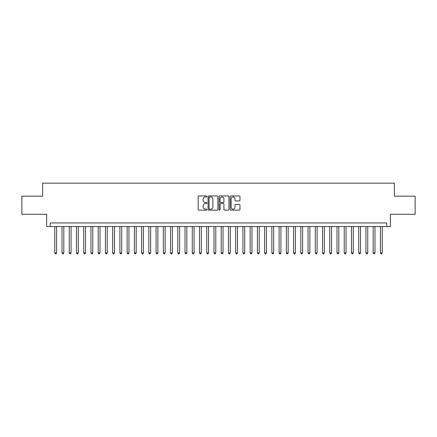 <?xml version="1.0" encoding="UTF-8"?>
<svg xmlns="http://www.w3.org/2000/svg" width="437" height="437" viewBox="0 0 437 437"><rect width="100%" height="100%" fill="white"/><g stroke="black" fill="none" stroke-linecap="round" stroke-linejoin="round"><path stroke-width="0.66" d="M206.919 196.442A0.497 0.497 0 0 0 206.422 195.945L198.879 195.945A0.71 0.71 0 0 0 198.169 196.655L198.169 209.443A0.71 0.71 0 0 0 198.879 210.153L206.422 210.153A0.497 0.497 0 0 0 206.919 209.656A0.497 0.497 0 0 0 206.422 209.159L205.45 209.159A2.272 2.272 0 0 1 203.178 206.887L203.178 205.822A2.272 2.272 0 0 1 205.45 203.549L206.422 203.549A0.497 0.497 0 0 0 206.919 203.052A0.497 0.497 0 0 0 206.422 202.555L205.45 202.555A2.272 2.272 0 0 1 203.178 200.283L203.178 199.212A2.272 2.272 0 0 1 205.45 196.94L206.422 196.94A0.497 0.497 0 0 0 206.919 196.442M239.257 200.954A0.71 0.71 0 0 0 239.968 200.244L239.968 196.655A0.71 0.71 0 0 0 239.257 195.945L230.878 195.945A0.71 0.71 0 0 0 230.168 196.655L230.168 209.443A0.71 0.71 0 0 0 230.878 210.153L239.257 210.153A0.71 0.71 0 0 0 239.968 209.443L239.968 205.111A0.71 0.71 0 0 0 239.257 204.401L235.674 204.401A0.71 0.71 0 0 0 234.964 205.111L234.964 207.258A1.901 1.901 0 0 1 233.063 209.159A1.901 1.901 0 0 1 231.162 207.258L231.162 198.84A1.901 1.901 0 0 1 233.063 196.94A1.901 1.901 0 0 1 234.964 198.84L234.964 200.244A0.71 0.71 0 0 0 235.674 200.954L239.257 200.954M386.745 226.568L390.367 226.568L390.367 214.267L415.15 214.267L415.15 196.175L394.343 196.175L394.343 183.152L42.657 183.152L42.657 196.175L21.85 196.175L21.85 214.267L46.633 214.267L46.633 226.568L386.745 226.568L386.745 222.952L50.255 222.952L50.255 226.568M217.877 196.655A0.71 0.71 0 0 0 217.167 195.945L208.788 195.945A0.71 0.71 0 0 0 208.078 196.655L208.078 209.443A0.71 0.71 0 0 0 208.788 210.153L217.167 210.153A0.71 0.71 0 0 0 217.877 209.443L217.877 196.655M219.833 195.945L228.212 195.945A0.71 0.71 0 0 1 228.922 196.655L228.922 209.443A0.71 0.71 0 0 1 228.212 210.153L224.629 210.153A0.71 0.71 0 0 1 223.919 209.443L223.919 204.259A0.71 0.71 0 0 0 223.203 203.549L220.827 203.549A0.71 0.71 0 0 0 220.117 204.259L220.117 209.656A0.497 0.497 0 0 1 219.62 210.153A0.497 0.497 0 0 1 219.123 209.656L219.123 196.655A0.71 0.71 0 0 1 219.833 195.945M209.569 196.94A0.497 0.497 0 0 0 209.072 197.437L209.072 208.662A0.497 0.497 0 0 0 209.569 209.159L210.596 209.159A2.272 2.272 0 0 0 212.868 206.887L212.868 199.212A2.272 2.272 0 0 0 210.596 196.94L209.569 196.94M223.919 198.879A1.901 1.901 0 0 0 222.018 196.978A1.901 1.901 0 0 0 220.117 198.879L220.117 201.845A0.71 0.71 0 0 0 220.827 202.555L223.203 202.555A0.71 0.71 0 0 0 223.919 201.845L223.919 198.879M54.778 226.568L54.778 252.908L56.586 252.908L56.586 226.568M56.586 252.908L56.04 253.848L55.319 253.848L54.778 252.908M62.01 226.568L62.01 252.908L63.824 252.908L63.824 226.568M63.824 252.908L63.278 253.848L62.557 253.848L62.01 252.908M69.248 226.568L69.248 252.908L71.056 252.908L71.056 226.568M71.056 252.908L70.515 253.848L69.789 253.848L69.248 252.908M76.486 226.568L76.486 252.908L78.294 252.908L78.294 226.568M78.294 252.908L77.753 253.848L77.027 253.848L76.486 252.908M83.724 226.568L83.724 252.908L85.532 252.908L85.532 226.568M85.532 252.908L84.986 253.848L84.265 253.848L83.724 252.908M90.956 226.568L90.956 252.908L92.77 252.908L92.77 226.568M92.77 252.908L92.223 253.848L91.502 253.848L90.956 252.908M98.194 226.568L98.194 252.908L100.002 252.908L100.002 226.568M100.002 252.908L99.461 253.848L98.735 253.848L98.194 252.908M105.432 226.568L105.432 252.908L107.24 252.908L107.24 226.568M107.24 252.908L106.699 253.848L105.972 253.848L105.432 252.908M112.67 226.568L112.67 252.908L114.478 252.908L114.478 226.568M114.478 252.908L113.931 253.848L113.21 253.848L112.67 252.908M119.902 226.568L119.902 252.908L121.715 252.908L121.715 226.568M121.715 252.908L121.169 253.848L120.448 253.848L119.902 252.908M127.14 226.568L127.14 252.908L128.948 252.908L128.948 226.568M128.948 252.908L128.407 253.848L127.68 253.848L127.14 252.908M134.377 226.568L134.377 252.908L136.186 252.908L136.186 226.568M136.186 252.908L135.645 253.848L134.918 253.848L134.377 252.908M141.615 226.568L141.615 252.908L143.423 252.908L143.423 226.568M143.423 252.908L142.877 253.848L142.156 253.848L141.615 252.908M148.848 226.568L148.848 252.908L150.656 252.908L150.656 226.568M150.656 252.908L150.115 253.848L149.394 253.848L148.848 252.908M156.085 226.568L156.085 252.908L157.894 252.908L157.894 226.568M157.894 252.908L157.353 253.848L156.626 253.848L156.085 252.908M163.323 226.568L163.323 252.908L165.131 252.908L165.131 226.568M165.131 252.908L164.591 253.848L163.864 253.848L163.323 252.908M170.561 226.568L170.561 252.908L172.369 252.908L172.369 226.568M172.369 252.908L171.823 253.848L171.102 253.848L170.561 252.908M177.793 226.568L177.793 252.908L179.602 252.908L179.602 226.568M179.602 252.908L179.061 253.848L178.34 253.848L177.793 252.908M185.031 226.568L185.031 252.908L186.839 252.908L186.839 226.568M186.839 252.908L186.299 253.848L185.572 253.848L185.031 252.908M192.269 226.568L192.269 252.908L194.077 252.908L194.077 226.568M194.077 252.908L193.536 253.848L192.81 253.848L192.269 252.908M199.507 226.568L199.507 252.908L201.315 252.908L201.315 226.568M201.315 252.908L200.769 253.848L200.048 253.848L199.507 252.908M206.739 226.568L206.739 252.908L208.547 252.908L208.547 226.568M208.547 252.908L208.007 253.848L207.285 253.848L206.739 252.908M213.977 226.568L213.977 252.908L215.785 252.908L215.785 226.568M215.785 252.908L215.244 253.848L214.518 253.848L213.977 252.908M221.215 226.568L221.215 252.908L223.023 252.908L223.023 226.568M223.023 252.908L222.482 253.848L221.756 253.848L221.215 252.908M228.453 226.568L228.453 252.908L230.261 252.908L230.261 226.568M230.261 252.908L229.715 253.848L228.993 253.848L228.453 252.908M235.685 226.568L235.685 252.908L237.493 252.908L237.493 226.568M237.493 252.908L236.952 253.848L236.231 253.848L235.685 252.908M242.923 226.568L242.923 252.908L244.731 252.908L244.731 226.568M244.731 252.908L244.19 253.848L243.464 253.848L242.923 252.908M250.161 226.568L250.161 252.908L251.969 252.908L251.969 226.568M251.969 252.908L251.428 253.848L250.701 253.848L250.161 252.908M257.398 226.568L257.398 252.908L259.207 252.908L259.207 226.568M259.207 252.908L258.66 253.848L257.939 253.848L257.398 252.908M264.631 226.568L264.631 252.908L266.439 252.908L266.439 226.568M266.439 252.908L265.898 253.848L265.177 253.848L264.631 252.908M271.869 226.568L271.869 252.908L273.677 252.908L273.677 226.568M273.677 252.908L273.136 253.848L272.409 253.848L271.869 252.908M279.106 226.568L279.106 252.908L280.915 252.908L280.915 226.568M280.915 252.908L280.374 253.848L279.647 253.848L279.106 252.908M286.344 226.568L286.344 252.908L288.152 252.908L288.152 226.568M288.152 252.908L287.606 253.848L286.885 253.848L286.344 252.908M293.577 226.568L293.577 252.908L295.385 252.908L295.385 226.568M295.385 252.908L294.844 253.848L294.123 253.848L293.577 252.908M300.814 226.568L300.814 252.908L302.623 252.908L302.623 226.568M302.623 252.908L302.082 253.848L301.355 253.848L300.814 252.908M308.052 226.568L308.052 252.908L309.86 252.908L309.86 226.568M309.86 252.908L309.32 253.848L308.593 253.848L308.052 252.908M315.285 226.568L315.285 252.908L317.098 252.908L317.098 226.568M317.098 252.908L316.552 253.848L315.831 253.848L315.285 252.908M322.522 226.568L322.522 252.908L324.33 252.908L324.33 226.568M324.33 252.908L323.79 253.848L323.069 253.848L322.522 252.908M329.76 226.568L329.76 252.908L331.568 252.908L331.568 226.568M331.568 252.908L331.028 253.848L330.301 253.848L329.76 252.908M336.998 226.568L336.998 252.908L338.806 252.908L338.806 226.568M338.806 252.908L338.265 253.848L337.539 253.848L336.998 252.908M344.23 226.568L344.23 252.908L346.044 252.908L346.044 226.568M346.044 252.908L345.498 253.848L344.777 253.848L344.23 252.908M351.468 226.568L351.468 252.908L353.276 252.908L353.276 226.568M353.276 252.908L352.735 253.848L352.014 253.848L351.468 252.908M358.706 226.568L358.706 252.908L360.514 252.908L360.514 226.568M360.514 252.908L359.973 253.848L359.247 253.848L358.706 252.908M365.944 226.568L365.944 252.908L367.752 252.908L367.752 226.568M367.752 252.908L367.211 253.848L366.485 253.848L365.944 252.908M373.176 226.568L373.176 252.908L374.99 252.908L374.99 226.568M374.99 252.908L374.443 253.848L373.722 253.848L373.176 252.908M380.414 226.568L380.414 252.908L382.222 252.908L382.222 226.568M382.222 252.908L381.681 253.848L380.96 253.848L380.414 252.908"/></g></svg>
